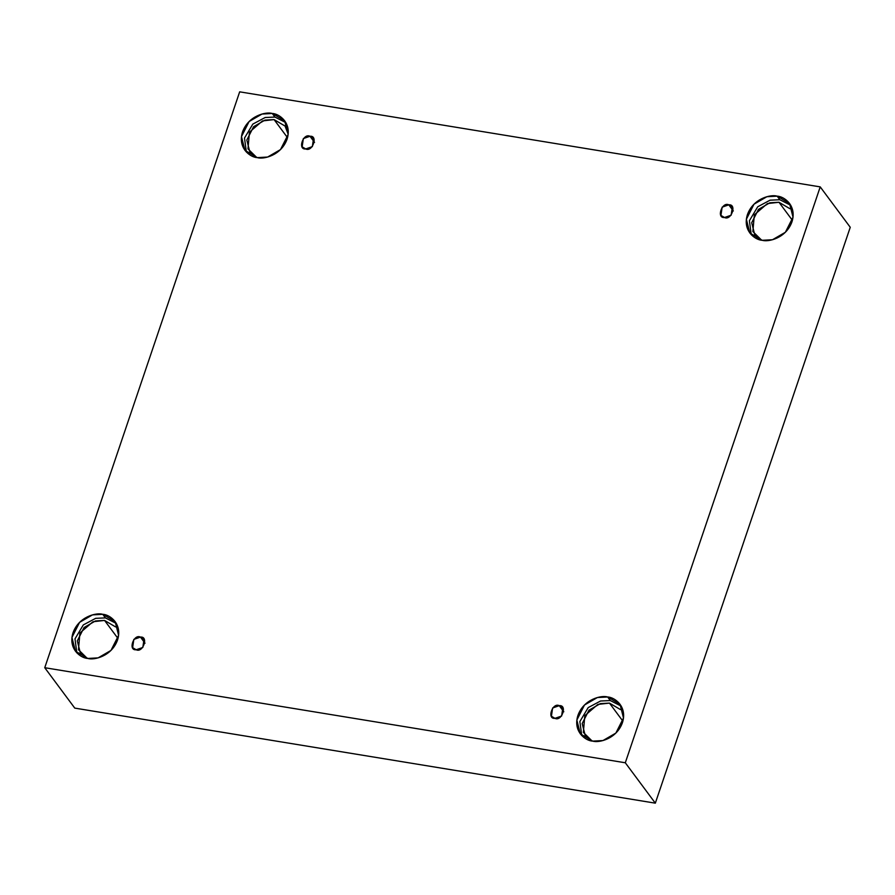 <?xml version="1.0" encoding="UTF-8"?>
<svg xmlns="http://www.w3.org/2000/svg" width="895" height="895" viewBox="0 0 895 895"><rect width="100%" height="100%" fill="white"/><g stroke="black" fill="none" stroke-linecap="round" stroke-linejoin="round"><path stroke-width="1.34" d="M136.185 649.759L142.831 647.454L144.028 639.198L140.47 637.095L145.012 643.203L140.47 637.095C148.816 636.088 142.999 653.26 136.185 649.759C127.84 650.777 133.657 633.604 140.47 637.095L133.825 639.399L132.628 647.667L136.185 649.759M554.978 718.338L561.624 716.034L562.832 707.766L559.263 705.674L563.805 711.771L559.263 705.674C567.609 704.656 561.803 721.829 554.978 718.338C546.644 719.345 552.45 702.183 559.263 705.674L552.618 707.979L551.421 716.246L554.978 718.338M724.502 217.507L731.148 215.203L732.345 206.935L728.787 204.843L733.329 210.951L728.787 204.843C737.133 203.836 731.316 220.998 724.502 217.507C716.157 218.514 721.974 201.353 728.787 204.843L722.142 207.148L720.945 215.415L724.502 217.507M305.71 148.939L312.355 146.623L313.552 138.367L309.994 136.275L314.537 142.372L309.994 136.275C318.34 135.257 312.523 152.43 305.71 148.939C297.364 149.946 303.181 132.773 309.994 136.275L303.349 138.58L302.152 146.836L305.71 148.939M592.703 741.127L602.984 740.545L615.861 733.083L623.491 718.014L620.045 704.275L607.638 696.981L610.312 700.561L621.264 706.155L610.312 700.561L600.556 701.009L588.205 707.598L579.87 721.538L581.739 735.533L579.87 721.538L588.205 707.598L600.556 701.009L610.312 700.561L607.638 696.981C614.451 697.16 627.652 706.312 622.428 722.69C616.588 738.979 598.912 743.074 592.703 741.127C585.889 740.948 572.688 731.797 577.924 715.407C583.753 699.118 601.429 695.023 607.638 696.981L597.357 697.552L584.48 705.014L576.85 720.083L580.296 733.822L592.703 741.127M620.436 709.556L609.45 703.101L622.886 721.169L609.45 703.101L600.344 703.604L588.944 710.216L582.197 723.552L585.24 735.712L592.132 741.026L583.35 732.378L584.804 715.664L597.849 704.421L609.45 703.101M87.811 658.451L98.103 657.881L110.98 650.419L118.599 635.349L115.164 621.611L102.757 614.306L105.42 617.897L116.384 623.491L105.42 617.897L95.664 618.333L83.313 624.923L74.99 638.873L76.847 652.869L74.99 638.873L83.313 624.923L95.664 618.333L105.42 617.897L102.757 614.306C109.559 614.485 122.76 623.636 117.536 640.026C111.696 656.315 94.02 660.409 87.811 658.451C80.998 658.284 67.807 649.132 73.032 632.743C78.861 616.454 96.548 612.359 102.757 614.306L92.465 614.887L79.588 622.349L71.958 637.419L75.404 651.157L87.811 658.451M115.544 626.892L104.558 620.425L117.995 638.504L104.558 620.425L95.452 620.94L84.052 627.54L77.306 640.887L80.349 653.048L87.24 658.362L78.458 649.714L79.912 633L92.957 621.745L104.558 620.425M257.335 157.632L267.616 157.05L280.493 149.588L288.123 134.518L284.677 120.78L272.27 113.475L274.944 117.066L285.897 122.66L274.944 117.066L265.177 117.513L252.837 124.092L244.503 138.043L246.371 152.038L244.503 138.043L252.837 124.092L265.177 117.513L274.944 117.066L272.27 113.475C279.083 113.654 292.285 122.805 287.06 139.195C281.22 155.484 263.544 159.578 257.335 157.632C250.522 157.453 237.32 148.302 242.545 131.912C248.385 115.623 266.061 111.528 272.27 113.475L261.989 114.057L249.112 121.519L241.482 136.588L244.928 150.326L257.335 157.632M288.156 134.194L285.069 126.061L274.083 119.594L287.519 137.673L274.083 119.594L264.976 120.109L253.576 126.721L246.819 140.056L249.873 152.217L256.764 157.531L247.982 148.883L249.436 132.169L262.481 120.926L274.083 119.594M762.216 240.296L772.508 239.726L785.385 232.264L793.015 217.183L789.569 203.445L777.162 196.15L779.836 199.73L790.788 205.324L779.836 199.73L770.069 200.178L757.729 206.767L749.395 220.718L751.263 234.703L749.395 220.718L757.729 206.767L770.069 200.178L779.836 199.73L777.162 196.15C783.975 196.329 797.176 205.481 791.941 221.87C786.112 238.159 768.425 242.254 762.216 240.296C755.414 240.117 742.212 230.966 747.437 214.576C753.277 198.287 770.953 194.193 777.162 196.15L766.881 196.721L754.004 204.183L746.374 219.253L749.82 232.991L762.216 240.296M789.949 208.725L778.974 202.27L792.411 220.338L778.974 202.27L769.868 202.773L758.468 209.385L751.71 222.721L754.765 234.893L761.656 240.196L752.863 231.548L754.328 214.845L767.373 203.59L778.974 202.27M239.67 91.838L820.223 186.887L850.25 227.285L820.223 186.887L625.303 762.775L44.75 667.715L239.67 91.838L44.75 667.715L74.777 708.113L44.75 667.715L625.303 762.775L655.33 803.162L625.303 762.775L820.223 186.887L239.67 91.838M74.777 708.113L655.33 803.162L850.25 227.285L655.33 803.162L74.777 708.113M754.765 234.893L757.908 239.11"/></g></svg>
